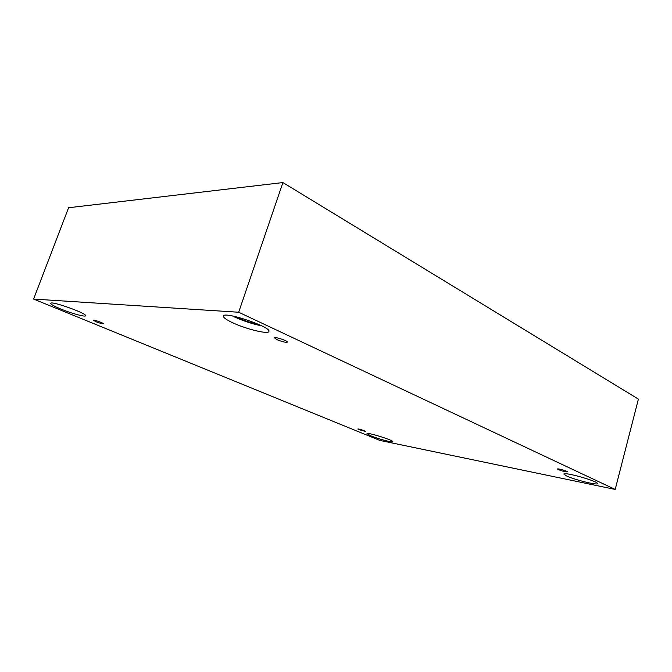 <?xml version="1.0" encoding="UTF-8"?>
<svg xmlns="http://www.w3.org/2000/svg" width="672" height="672" viewBox="0 0 672 672"><rect width="100%" height="100%" fill="white"/><g stroke="black" fill="none" stroke-linecap="round" stroke-linejoin="round"><path stroke-width="1.01" d="M615.199 489.434L638.4 399.101L282.912 182.566L68.594 207.732L33.6 299.074L379.823 440.412L615.199 489.434L238.678 312.236L282.912 182.566M96.104 321.779L93.416 320.267C93.442 319.469 103.799 323.106 103.278 323.728C102.388 323.921 99.994 323.274 96.104 321.779M238.678 312.236L33.6 299.074M359.033 429.694L357.848 429.03C357.806 428.492 365.837 431.004 365.501 431.416L359.033 429.694M558.298 469.61L557.458 469.022C557.39 468.233 567.832 471.206 567.395 471.853C565.597 471.979 562.565 471.232 558.298 469.61M276.923 339.612L274.504 337.873C274.613 336.437 288.112 340.897 287.339 342.115C285.726 342.611 282.257 341.779 276.923 339.612M370.818 435.842L366.971 433.675C366.727 431.894 393.943 440.345 392.776 441.689C392.893 442.856 378.151 438.908 370.818 435.842M60.824 309.019C54.138 306.239 50.761 304.349 50.686 303.341C50.77 300.485 87.578 313.614 85.554 315.739C85.411 317.234 71.467 313.429 60.824 309.019M232.882 322.837C226.388 319.805 223.222 317.562 223.398 316.092C223.768 310.842 271.925 327.163 268.901 331.472C268.489 334.547 246.431 329.204 232.882 322.837M566.588 475.969L563.85 474.071C563.447 471.45 598.819 481.438 597.349 483.563C597.509 485.486 574.493 479.766 566.588 475.969M259.61 324.828C251.068 323.022 242.836 320.242 234.914 316.47M232.495 315.966L234.839 317.108C243.902 321.174 252.899 324.097 261.82 325.886"/></g></svg>
